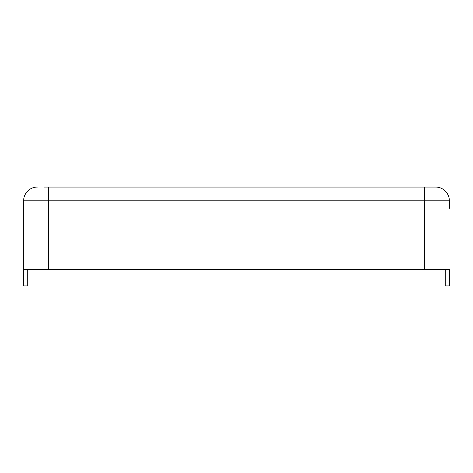 <?xml version="1.0" encoding="UTF-8"?>
<svg xmlns="http://www.w3.org/2000/svg" width="473" height="473" viewBox="0 0 473 473"><rect width="100%" height="100%" fill="white"/><g stroke="black" fill="none" stroke-linecap="round" stroke-linejoin="round"><path stroke-width="0.71" d="M23.65 208.351L23.65 269.456L449.35 269.456L449.35 285.934L445.229 285.934L445.229 269.456M61.75 187.066L57.978 187.066M44.249 187.066L435.615 187.066A13.735 13.735 0 0 1 449.35 200.794L449.35 208.351M37.385 187.066A13.735 13.735 0 0 0 23.65 200.794L23.65 285.934L27.771 285.934L27.771 269.456M23.65 200.794L449.35 200.794A13.735 13.735 0 0 0 435.615 187.066L411.25 187.066M415.022 187.066L428.751 187.066M424.63 187.066L424.63 269.456M48.37 187.066L48.37 269.456"/></g></svg>
